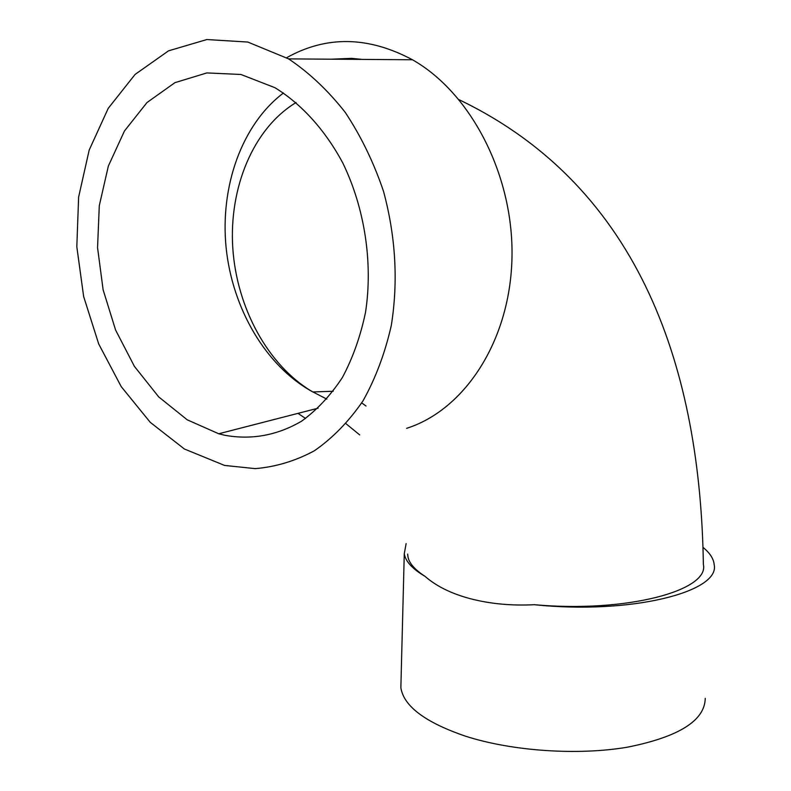 <?xml version="1.0" encoding="UTF-8"?>
<svg xmlns="http://www.w3.org/2000/svg" width="791" height="791" viewBox="0 0 791 791"><rect width="100%" height="100%" fill="white"/><g stroke="black" fill="none" stroke-linecap="round" stroke-linejoin="round"><path stroke-width="1.19" d="M326.812 399.129L311.812 391.377C267.892 365.096 236.549 307.65 232.752 247.445C229.054 188.624 252.606 128.814 296.081 102.514M407.632 554.086L408.018 557.101C409.313 563.4 414.988 569.817 425.044 576.362C436.375 586.269 451.513 593.725 470.447 598.728C490.173 603.869 511.47 605.866 534.34 604.71C627.184 613.074 709.626 590.333 703.367 564.428C700.44 372.957 642.688 188.011 459.146 99.735M362.367 59.404L351.57 58.356L331.3 59.187M297.97 413.367L305.583 418.469M283.465 92.992C241.71 124.553 219.997 186.567 226.107 247.632C232.386 308.717 265.746 365.729 311.812 391.377M224.595 435.238L218.731 433.775L187.24 419.823L158.665 396.864L134.401 366.362L115.595 330.045L103.117 289.803L97.56 247.642L99.29 205.68L108.347 166.07L124.454 130.99L146.997 102.533L174.949 82.65L206.866 72.92L240.909 74.473L274.942 87.692C301.589 104.076 325.2 130.119 342.849 163.084C364.839 208.438 373.055 263.067 365.541 312.227C360.548 336.195 352.835 357.937 342.404 377.475C330.648 395.342 317.053 409.896 301.638 421.148C277.166 435.436 251.489 440.132 224.595 435.238M705.256 698.364C704.791 720.65 678.816 736.925 627.362 747.198C577.568 755.652 512.054 751.134 465.711 736.253C425.41 722.499 403.796 706.323 400.859 687.735L401.047 680.576M425.044 576.362C412.477 568.947 405.556 561.442 404.27 553.838L406.119 543.595M703.1 547.441C709.942 553.038 713.64 558.772 714.184 564.665C720.423 592.024 630.289 614.795 534.34 604.71M224.555 465.424L255.196 468.628C275.713 466.927 295.468 460.965 314.462 450.722C332.665 438.056 348.811 421.474 362.931 400.988C375.517 378.494 384.99 353.3 391.318 325.398C398.308 281.309 395.718 236.657 383.556 191.462C373.817 162.639 361.062 136.309 345.311 112.47C328.146 90.589 309.241 72.732 288.616 58.89L247.771 42.042L206.827 39.55L168.513 50.842L135.073 74.453L108.238 108.327L89.185 150.063L78.625 197.068L76.816 246.752L83.648 296.536L98.697 343.956L121.231 386.631L150.241 422.335L184.382 448.991L224.555 465.424M406.604 428.336C464.03 410.143 509.513 342.108 511.925 259.735C514.516 177.471 472 93.556 412.447 59.76C368.24 36.178 326.297 35.496 286.639 57.723M312.722 391.96L333.189 391.258M361.714 402.906L365.996 406.02M346.072 423.778L359.707 434.921M218.731 433.775L318.101 408.186M400.859 687.735L404.27 553.838M288.616 58.89L412.447 59.76"/></g></svg>
